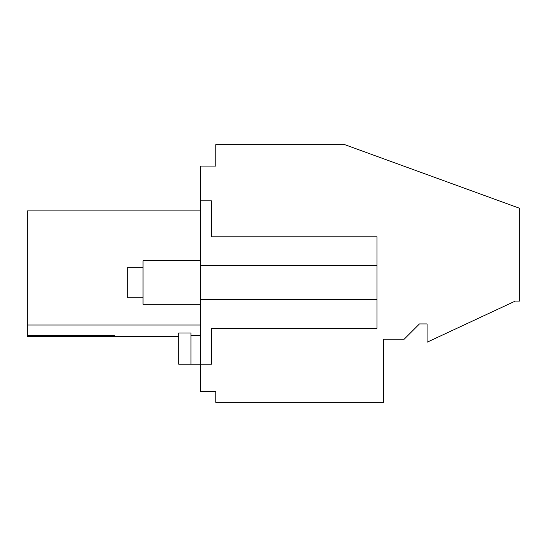 <?xml version="1.0" encoding="UTF-8"?>
<svg xmlns="http://www.w3.org/2000/svg" width="547" height="547" viewBox="0 0 547 547"><rect width="100%" height="100%" fill="white"/><g stroke="black" fill="none" stroke-linecap="round" stroke-linejoin="round"><path stroke-width="0.82" d="M190.937 364.227L190.937 332.986L178.746 332.986L178.746 364.227L200.523 364.227L200.523 166.076L215.778 166.076L215.778 144.654L344.767 144.654L519.65 208.304L519.65 301.082L515.295 301.082L427.07 342.224L427.07 323.927L419.446 323.927L404.199 339.174L383.502 339.174L383.502 402.346L215.778 402.346L215.778 391.454L200.523 391.454L200.523 364.227L211.415 364.227L211.415 328.282L211.415 364.227M27.35 335.4L114.48 335.4L114.48 336.617L27.35 336.617L27.35 325.021L200.523 325.021M200.523 210.903L27.35 210.903L27.35 325.021M200.523 200.852L211.415 200.852L211.415 236.796L376.972 236.796L376.972 328.282L211.415 328.282M200.523 299.53L376.972 299.53M200.523 265.548L376.972 265.548M211.415 200.852L211.415 236.796M200.523 335.4L190.937 335.4M114.48 335.4L27.35 335.564M200.523 304.323L143.013 304.323L143.013 260.755L200.523 260.755M143.013 297.787L127.766 297.787L127.766 267.292L143.013 267.292M178.746 336.617L27.35 336.617"/></g></svg>
